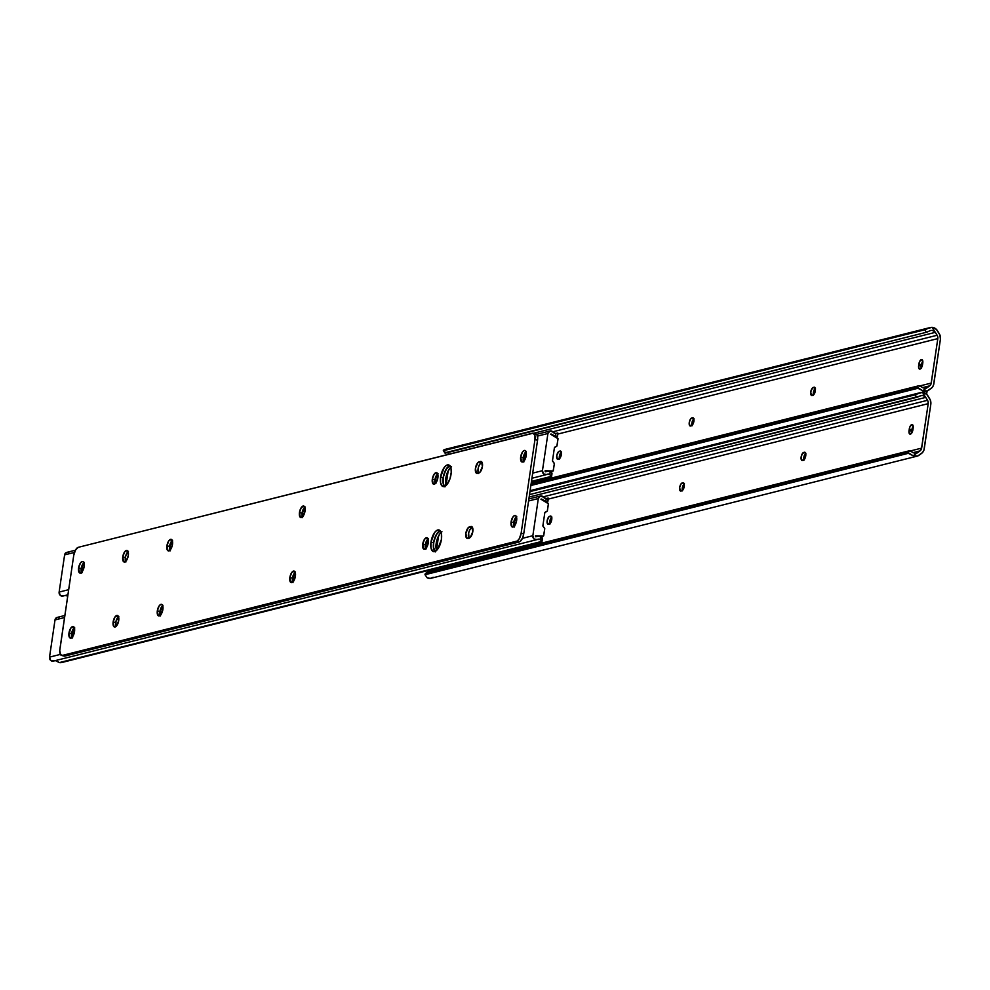 <?xml version="1.0" encoding="UTF-8"?>
<svg xmlns="http://www.w3.org/2000/svg" width="990" height="990" viewBox="0 0 990 990"><rect width="100%" height="100%" fill="white"/><g stroke="black" fill="none" stroke-linecap="round" stroke-linejoin="round"><path stroke-width="1.49" d="M682.914 482.774A4.183 1.819 104.2 0 1 683.348 482.774A4.183 1.819 104.2 0 1 684.276 486.338L682.902 489.926L680.316 490.941L679.66 487.488L681.033 483.9L683.62 482.897L684.276 486.338A4.183 1.819 104.2 0 1 681.714 490.879L681.021 491.052A4.183 1.819 104.2 0 1 680.588 491.065A4.183 1.819 104.2 0 1 679.746 487.018A4.183 1.819 104.2 0 1 682.221 482.947L684.028 483.405L682.914 482.774M550.39 516.062A4.183 1.819 104.2 0 1 550.824 516.062A4.183 1.819 104.2 0 1 551.752 519.626L550.378 523.215L547.792 524.23L547.136 520.777L548.893 516.731L551.38 516.471L551.752 519.626A4.183 1.819 104.2 0 1 549.19 524.168L548.497 524.341A4.183 1.819 104.2 0 1 548.064 524.354A4.183 1.819 104.2 0 1 547.222 520.319A4.183 1.819 104.2 0 1 549.697 516.236L551.504 516.693L550.39 516.062M804.4 452.257A4.183 1.819 104.2 0 1 804.833 452.257A4.183 1.819 104.2 0 1 805.749 455.821L804.387 459.41L801.801 460.424L801.145 456.972L802.506 453.383L805.105 452.381L805.749 455.821A4.183 1.819 104.2 0 1 803.199 460.362L802.506 460.536A4.183 1.819 104.2 0 1 802.073 460.548A4.183 1.819 104.2 0 1 801.232 456.514A4.183 1.819 104.2 0 1 803.694 452.43L805.514 452.888L804.4 452.257M920.118 392.721L917.792 393.735A5.581 0.903 148.5 0 1 915.218 394.824L916.752 397.337A5.581 0.903 -31.5 0 0 919.326 396.235L529.526 494.604L916.752 397.337L915.218 394.824L529.972 491.597L917.792 393.735L530.046 491.139L922.544 392.387A7.413 6.497 -104.1 0 1 927.877 395.814L929.66 398.723A7.45 6.522 -104.1 0 1 930.81 404.304L924.252 448.779A7.45 6.522 -104.1 0 1 921.591 453.395L919.104 455.214A7.413 6.497 -104.1 0 1 917.087 456.167A7.413 6.497 -104.1 0 1 913.176 455.796L906.704 452.479L908.832 450.908L911.159 451.564A5.581 2.537 -126.3 0 0 908.832 450.908L428.125 571.663L908.832 450.908L906.704 452.479L425.985 573.235L906.704 452.479A5.581 2.537 53.7 0 1 909.018 453.135L424.995 574.72L909.018 453.135L913.176 455.796L916.752 453.16L914.587 453.284L911.159 451.564L914.587 453.284L916.752 453.16A4.43 3.886 75.9 0 0 917.569 452.715L920.057 450.883L912.953 452.665L920.057 450.883L921.443 448.94L928.212 403.648L548.25 499.096L928.212 403.648L927.915 401.074L925.737 397.386L529.18 497.005L925.737 397.386A4.43 3.886 75.9 0 0 925.118 396.582A4.43 3.886 -104.1 0 1 925.737 397.386L927.519 400.294A4.467 3.911 -104.1 0 1 928.212 403.648L921.653 448.124A4.467 3.911 -104.1 0 1 920.057 450.883L917.569 452.715A4.43 3.886 -104.1 0 1 916.752 453.16L916.072 453.346M684.424 483.776L682.642 486.56L682.407 490.879M551.9 517.077L550.118 519.849L549.883 524.168M805.91 453.272L804.115 456.043L803.892 460.362M911.604 433.162A4.183 1.819 -75.8 0 1 911.641 431.232L909.043 430.563L911.641 431.232L911.852 429.784L909.253 429.128A4.183 1.819 104.2 0 1 912.236 424.574A4.183 1.819 104.2 0 1 913.164 428.138L912.953 429.586A4.183 1.819 104.2 0 1 909.971 434.14A4.183 1.819 104.2 0 1 909.043 430.563L909.921 426.789L911.815 424.586L913.25 426.628L912.297 431.925L910.033 434.152L908.956 432.086L909.253 429.128L911.852 429.784A4.183 1.819 -75.8 0 1 913.213 426.207L911.641 433.397M435.971 568.532L435.786 569.733L435.971 568.532M910.082 451.019L921.653 448.124L910.082 451.019M433.187 577.281L430.328 578.383L427.247 577.851A7.413 6.497 75.9 0 0 431.17 578.234L917.087 456.167M914.995 453.358L917.569 452.715L914.995 453.358M427.42 572.158L424.995 574.72L427.247 577.851L424.995 574.72A5.581 2.537 53.7 0 1 425.564 573.433A5.581 2.537 53.7 0 1 425.985 573.235L428.125 571.663A5.581 2.537 -126.3 0 0 427.705 571.861A5.581 2.537 -126.3 0 0 427.383 572.208M921.121 395.517L919.326 396.235L922.358 395.369L925.118 396.582L922.544 392.387L926.826 394.466L930.315 400.022L930.81 404.304L923.918 450.153L922.556 452.504L917.742 455.969L913.176 455.796L916.752 453.16M543.151 496.856L927.519 400.294L543.151 496.856M436.454 550.304L438.582 535.837L436.454 550.304M920.774 395.616L923.138 395.456L925.118 396.582L922.544 392.387L921.356 392.436M805.699 453.408A4.183 1.819 -75.8 0 0 803.793 460.041M551.702 517.213A4.183 1.819 -75.8 0 0 549.784 523.846M684.226 483.924A4.183 1.819 -75.8 0 0 682.308 490.557M692.517 417.731A4.183 1.819 104.2 0 1 692.951 417.731A4.183 1.819 104.2 0 1 693.879 421.295L692.121 425.341L689.919 425.898L689.263 422.445L690.636 418.857L693.223 417.854L693.879 421.295A4.183 1.819 104.2 0 1 691.317 425.836L690.624 426.009A4.183 1.819 104.2 0 1 690.191 426.022A4.183 1.819 104.2 0 1 689.349 421.975A4.183 1.819 104.2 0 1 691.824 417.904L693.644 418.362L692.517 417.731M559.994 451.019A4.183 1.819 104.2 0 1 560.427 451.019A4.183 1.819 104.2 0 1 561.355 454.583L559.981 458.172L557.395 459.187L556.739 455.746L558.509 451.688L560.984 451.428L561.355 454.583A4.183 1.819 104.2 0 1 558.793 459.125L558.1 459.298A4.183 1.819 104.2 0 1 557.667 459.311A4.183 1.819 104.2 0 1 556.826 455.276A4.183 1.819 104.2 0 1 559.3 451.193L561.107 451.65L559.994 451.019M814.003 387.214A4.183 1.819 104.2 0 1 814.436 387.214A4.183 1.819 104.2 0 1 815.364 390.778L813.99 394.367L811.404 395.381L810.748 391.941L812.505 387.882L814.993 387.622L815.364 390.778A4.183 1.819 104.2 0 1 812.802 395.319L812.109 395.493A4.183 1.819 104.2 0 1 811.676 395.505A4.183 1.819 104.2 0 1 810.835 391.471A4.183 1.819 104.2 0 1 813.31 387.387L815.116 387.845L814.003 387.214M446.218 449.411L932.147 327.344A7.413 6.497 -104.1 0 1 937.481 330.771L939.263 333.68A7.45 6.522 -104.1 0 1 940.413 339.261L933.855 383.736A7.45 6.522 -104.1 0 1 931.194 388.352L928.707 390.171A7.413 6.497 -104.1 0 1 926.69 391.124A7.413 6.497 -104.1 0 1 922.779 390.753L916.307 387.436L918.448 385.865L920.762 386.521A5.581 2.537 -126.3 0 0 918.448 385.865L531.222 483.132L918.448 385.865L916.307 387.436L531.061 484.209L916.307 387.436A5.581 2.537 53.7 0 1 918.621 388.092L530.875 485.496L918.621 388.092L922.779 390.753L926.368 388.117L924.19 388.241L920.762 386.521L924.19 388.241L926.368 388.117A4.43 3.886 75.9 0 0 927.172 387.672L929.66 385.84L922.556 387.622L929.66 385.84L931.058 383.897L937.815 338.605L557.853 434.053L937.815 338.605L937.518 336.031L935.34 332.343L533.573 433.274L935.34 332.343A4.43 3.886 75.9 0 0 934.721 331.539A4.43 3.886 -104.1 0 1 935.34 332.343L937.134 335.264A4.467 3.911 -104.1 0 1 937.815 338.605L931.256 383.081A4.467 3.911 -104.1 0 1 929.66 385.84L927.172 387.672A4.43 3.886 -104.1 0 1 926.368 388.117L925.675 388.303M694.027 418.745L692.245 421.517L692.01 425.836M561.503 452.034L559.721 454.806L559.486 459.125M815.513 388.229L813.731 391L813.495 395.319M921.207 368.119A4.183 1.819 -75.8 0 1 921.245 366.189L918.646 365.52L921.245 366.189L921.455 364.741L918.856 364.085A4.183 1.819 104.2 0 1 921.851 359.531A4.183 1.819 104.2 0 1 922.767 363.107L922.556 364.543A4.183 1.819 104.2 0 1 919.574 369.097A4.183 1.819 104.2 0 1 918.646 365.52L919.524 361.746L921.418 359.543L922.853 361.585L921.9 366.882L919.636 369.109L918.572 367.043L918.856 364.085L921.455 364.741A4.183 1.819 -75.8 0 1 922.816 361.164L921.245 368.354M919.685 385.976L931.256 383.081L919.685 385.976M449.237 454.138A4.43 3.886 75.9 0 0 448.792 453.593L446.923 452.442L448.792 453.593A4.43 3.886 75.9 0 1 449.237 454.138M924.611 388.315L927.172 387.672L924.611 388.315M929.721 327.678L443.359 450.277L927.395 328.692A5.581 0.903 148.5 0 1 924.821 329.781L444.114 450.537L445.649 453.049L926.355 332.293L924.821 329.781L926.355 332.293L444.906 452.789A5.581 0.903 -31.5 0 0 444.894 453.012A5.581 0.903 -31.5 0 0 445.649 453.049L444.114 450.537A5.581 0.903 148.5 0 1 443.359 450.512A5.581 0.903 148.5 0 1 443.359 450.277L444.25 449.633M930.377 330.573L926.355 332.293A5.581 0.903 -31.5 0 0 928.929 331.204L930.736 330.474M930.959 327.393L932.147 327.344L934.721 331.539L931.961 330.326L934.721 331.539L932.147 327.344L936.429 329.423L939.918 334.979L940.413 339.261L933.521 385.11L932.159 387.461L927.358 390.926L922.779 390.753L926.368 388.117M552.754 431.813L937.134 335.264L552.754 431.813M446.057 485.261L448.185 470.807L446.057 485.261M815.302 388.365A4.183 1.819 -75.8 0 0 813.396 395.01M561.305 452.17A4.183 1.819 -75.8 0 0 559.387 458.815M693.829 418.881A4.183 1.819 -75.8 0 0 691.911 425.514M691.837 423.349L693.186 423.683L691.837 423.349M682.234 488.392L683.583 488.726L682.234 488.392M921.294 365.867L922.197 366.102L921.294 365.867M911.691 430.91L912.594 431.133L911.691 430.91M803.707 457.875L805.068 458.209L803.707 457.875M813.322 392.832L814.671 393.166L813.322 392.832M559.313 456.637L560.662 456.972L559.313 456.637M549.71 521.681L551.059 522.015L549.71 521.681M926.615 394.255L927.098 391.013L926.615 394.255M924.301 391.731L924.153 392.721L924.301 391.731M82.269 572.307L82.108 567.716L83.816 568.149L82.108 567.716A4.183 1.819 104.2 0 1 84.138 563.434M551.826 474.024L550.836 471.797L547.829 471.141L545.341 471.785L545.119 470.757L552.705 471.116A0.743 0.656 -104.1 0 0 553.336 470.535L554.338 463.753L553.125 470.968L545.119 470.757L545.515 471.76A7.413 6.497 -104.1 0 1 546.728 471.302A7.413 6.497 -104.1 0 1 550.23 471.512L551.913 472.973L551.541 474.185M550.527 434.152L558.001 438.694L556.887 446.045L554.412 447.703L552.494 460.659L554.338 463.753A0.743 0.656 -104.1 0 0 554.165 463.11L552.68 461.315A0.743 0.656 -104.1 0 1 552.494 460.659L554.412 447.703A0.743 0.656 -104.1 0 1 554.759 447.183L556.652 446.243A0.743 0.656 -104.1 0 0 556.999 445.735L558.001 438.954A0.743 0.656 -104.1 0 0 557.58 438.1L550.527 434.152M451.551 466.711L449.423 468.79L446.787 474.123L445.574 480.447L446.181 485.62M547.928 433.484A3.354 2.933 -104.1 0 1 552.989 432.073L555.836 433.62A4.43 3.886 -104.1 0 1 552.989 432.073L549.97 430.996L547.928 433.484L537.521 436.107L547.928 433.484L542.446 470.683L532.707 473.121L542.446 470.683L547.928 433.484M75.426 550.205L66.726 552.395A3.354 2.933 75.9 0 0 64.61 554.895L74.46 552.42L64.61 554.895L59.128 592.082L68.669 589.681L59.128 592.082A3.354 2.933 75.9 0 0 63.41 595.869L60.303 595.398L59.128 592.082L64.61 554.895L66.652 552.408M82.046 571.886A4.183 1.819 104.2 0 1 81.898 569.151L82.764 565.377L84.274 563.347M170.664 549.772L170.156 545.527L172.569 541.778A4.183 1.819 104.2 0 0 170.218 545.267A4.183 1.819 104.2 0 0 170.466 549.599M436.058 483.108L435.55 478.863L437.964 475.113A4.183 1.819 104.2 0 0 435.625 478.603A4.183 1.819 104.2 0 0 435.872 482.934M524.403 460.907L523.908 456.662L526.321 452.925A4.183 1.819 104.2 0 0 523.97 456.415A4.183 1.819 104.2 0 0 524.217 460.734M303.188 516.483L302.68 512.238L305.093 508.489A4.183 1.819 104.2 0 0 302.742 511.979A4.183 1.819 104.2 0 0 302.99 516.31M444.931 486.882L443.174 483.491L443.594 475.571L446.837 468.134L449.992 465.585L445.846 469.681L443.186 477.7A11.162 4.863 -75.8 0 0 444.461 486.474A11.162 4.863 104.2 0 1 443.693 475.2A11.162 4.863 104.2 0 1 449.745 465.659A11.162 4.863 -75.8 0 0 443.186 477.7L440.587 477.044L443.186 477.7L443.174 483.491L444.931 486.882M546.728 474.457A3.354 2.933 -104.1 0 1 542.446 470.683L543.621 473.987L546.728 474.457A4.43 3.886 -104.1 0 1 549.809 474.42L551.343 476.376L531.482 481.363L551.343 476.376A3.725 0.767 8.4 0 1 551.554 476.697A3.725 0.767 8.4 0 1 551.121 476.97L549.809 474.42L546.728 474.457M66.491 595.832A4.43 3.886 75.9 0 0 64.907 595.497L66.491 595.832M531.407 481.932L551.121 476.97L531.407 481.932M555.402 436.528A7.413 6.497 -104.1 0 1 551.096 433.991L556.034 436.59L555.402 436.528L555.836 433.62L555.402 436.528M557.531 433.583A3.725 0.767 -171.6 0 0 557.964 433.311A3.725 0.767 -171.6 0 0 557.741 432.989L555.427 433.571L557.927 433.175L556.986 436.553M556.999 433.484L555.836 433.62M550.23 471.512L549.809 474.42L550.23 471.512M67.456 552.309L69.671 553.484M557.469 436.404L557.964 433.311M546.913 471.252L545.069 471.166L546.913 471.252M450.697 467.367A11.162 4.863 -75.8 0 0 446.106 485.422M81.898 569.151L83.358 569.522L81.898 569.151M72.666 637.35L72.505 632.759L74.213 633.192L72.505 632.759A4.183 1.819 104.2 0 1 74.535 628.477M542.223 539.067L541.233 536.84L538.226 536.184L535.788 536.827L535.516 535.8L543.102 536.159A0.743 0.656 -104.1 0 0 543.733 535.578L544.735 528.796L543.522 536.011L535.516 535.8L535.912 536.803A7.413 6.497 -104.1 0 1 537.125 536.345A7.413 6.497 -104.1 0 1 540.627 536.555L542.31 538.015L541.926 539.228M540.924 499.195L548.398 503.737L547.284 511.075L544.809 512.746L542.891 525.702L544.735 528.796A0.743 0.656 -104.1 0 0 544.562 528.153L543.077 526.358A0.743 0.656 -104.1 0 1 542.891 525.702L544.809 512.746A0.743 0.656 -104.1 0 1 545.156 512.226L547.049 511.286A0.743 0.656 -104.1 0 0 547.396 510.778L548.398 503.984A0.743 0.656 -104.1 0 0 547.977 503.143L540.924 499.195M441.948 531.754L439.82 533.833L437.184 539.166L435.971 545.49L436.578 550.663M538.325 498.527A3.354 2.933 -104.1 0 1 543.386 497.116L546.232 498.663A4.43 3.886 -104.1 0 1 543.386 497.116L540.367 496.039L538.325 498.527L528.586 500.977L538.325 498.527L532.843 535.714L522.423 538.337L532.843 535.714L538.325 498.527M64.857 615.483L57.123 617.426A3.354 2.933 75.9 0 0 55.007 619.938L64.56 617.537L55.007 619.938L49.525 657.125L60.378 654.402L49.525 657.125A3.354 2.933 75.9 0 0 53.806 660.912L50.7 660.429L49.525 657.125L55.007 619.938L57.049 617.451M72.443 636.929A4.183 1.819 104.2 0 1 72.295 634.194L73.161 630.42L74.671 628.378M161.048 614.815L160.553 610.57L162.966 606.821A4.183 1.819 104.2 0 0 160.615 610.31A4.183 1.819 104.2 0 0 160.863 614.642M426.455 548.151L425.947 543.906L428.361 540.156A4.183 1.819 104.2 0 0 426.022 543.646A4.183 1.819 104.2 0 0 426.257 547.977M514.8 525.95L514.305 521.705L516.706 517.968A4.183 1.819 104.2 0 0 514.367 521.458A4.183 1.819 104.2 0 0 514.614 525.777M293.585 581.526L293.077 577.281L295.478 573.532A4.183 1.819 104.2 0 0 293.139 577.021A4.183 1.819 104.2 0 0 293.387 581.353M435.328 551.925L433.36 546.789L433.991 540.614L437.221 533.177L440.389 530.628L436.231 534.724L433.583 542.743A11.162 4.863 -75.8 0 0 434.857 551.517A11.162 4.863 104.2 0 1 434.078 540.243A11.162 4.863 104.2 0 1 440.142 530.702A11.162 4.863 -75.8 0 0 433.583 542.743L430.984 542.087L433.583 542.743L433.571 548.534L435.328 551.925M541.951 541.74A3.725 0.767 8.4 0 0 541.74 541.419L540.206 539.463L540.627 536.555L540.206 539.463L537.125 539.5A3.354 2.933 -104.1 0 1 532.843 535.714L534.018 539.03L537.125 539.5A4.43 3.886 -104.1 0 1 540.206 539.463L541.74 541.419L59.301 662.607L56.888 660.875A4.43 3.886 75.9 0 0 55.304 660.54L59.301 662.607L61.677 662.545L541.74 541.419L59.301 662.607A3.725 0.767 8.4 0 0 61.677 662.545L541.518 542.013A3.725 0.767 8.4 0 0 541.951 541.74L542.409 538.684M545.799 501.571A7.413 6.497 -104.1 0 1 541.493 499.034L546.431 501.633L545.799 501.571L546.232 498.663L545.799 501.571M547.928 498.626A3.725 0.767 -171.6 0 0 548.361 498.354A3.725 0.767 -171.6 0 0 548.138 498.032L545.824 498.614L548.324 498.218L547.383 501.596M547.396 498.527L546.232 498.663M57.853 617.352L60.068 618.527M547.866 501.447L548.361 498.354M537.31 536.295L535.454 536.209L537.31 536.295M441.095 532.41A11.162 4.863 -75.8 0 0 436.503 550.465M72.295 634.194L73.755 634.565L72.295 634.194M468.975 538.473L468.666 532.855L469.866 529.712L472.082 527.521L469.483 526.866L470.881 526.519A5.952 2.599 104.2 0 1 471.488 526.507A5.952 2.599 104.2 0 1 472.812 531.581L470.3 537.335L466.785 538.226L465.857 533.325L468.357 527.571L471.884 526.692L472.812 531.581A5.952 2.599 104.2 0 1 469.173 538.04L467.787 538.399A5.952 2.599 104.2 0 1 467.169 538.399A5.952 2.599 104.2 0 1 465.968 532.657A5.952 2.599 104.2 0 1 469.483 526.866L472.082 527.521A5.952 2.599 -75.8 0 0 468.914 531.964A5.952 2.599 -75.8 0 0 468.79 538.139M302.581 517.646L302.049 513.154L299.45 512.498A5.952 2.599 104.2 0 1 303.695 506.026A5.952 2.599 104.2 0 1 305.019 511.1L303.076 516.211L300.378 517.399L299.45 512.498L301.393 507.4L304.091 506.212L305.019 511.1A5.952 2.599 104.2 0 1 300.774 517.572A5.952 2.599 104.2 0 1 299.45 512.498L302.049 513.154A5.952 2.599 -75.8 0 0 302.284 517.077M441.416 539.463A11.162 4.863 104.2 0 1 433.447 551.603A11.162 4.863 104.2 0 1 430.984 542.087L434.622 532.521L436.751 530.43L439.671 530.293L441.429 533.684L441.416 539.463L437.766 549.042L434.598 551.591L432.729 551.269L430.972 547.878L430.984 542.087A11.162 4.863 104.2 0 1 438.941 529.959A11.162 4.863 104.2 0 1 441.416 539.463M451.019 474.42A11.162 4.863 104.2 0 1 443.062 486.56A11.162 4.863 104.2 0 1 440.587 477.044L444.238 467.478L446.354 465.387L449.274 465.25L451.032 468.641L451.23 472.341L450.017 478.665L447.381 483.999L444.213 486.548L442.332 486.226L440.575 482.835L440.587 477.044A11.162 4.863 104.2 0 1 448.557 464.916A11.162 4.863 104.2 0 1 451.019 474.42M523.797 462.07L523.277 457.59L520.678 456.935A5.952 2.599 104.2 0 1 524.923 450.462A5.952 2.599 104.2 0 1 526.247 455.536L524.292 460.635L521.606 461.823L520.678 456.935L522.621 451.824L524.304 450.462L525.715 451.044L526.247 455.536A5.952 2.599 104.2 0 1 521.99 461.996A5.952 2.599 104.2 0 1 520.678 456.935L523.277 457.59A5.952 2.599 -75.8 0 0 523.5 461.501M514.194 527.113L513.674 522.633L511.075 521.965A5.952 2.599 104.2 0 1 515.32 515.493A5.952 2.599 104.2 0 1 516.632 520.567L514.689 525.678L512.003 526.866L511.075 521.965L513.018 516.867L514.701 515.505L516.112 516.087L516.632 520.567A5.952 2.599 104.2 0 1 512.387 527.039A5.952 2.599 104.2 0 1 511.075 521.965L513.674 522.633A5.952 2.599 -75.8 0 0 513.897 526.544M118.478 616.621A5.952 2.599 -75.8 0 0 115.743 622.586L113.145 621.93A5.952 2.599 104.2 0 1 117.389 615.458A5.952 2.599 104.2 0 1 118.713 620.532L116.77 625.63L114.073 626.818L113.145 621.93L115.088 616.82L117.785 615.632L118.713 620.532A5.952 2.599 104.2 0 1 114.469 627.004A5.952 2.599 104.2 0 1 113.145 621.93L115.743 622.586A5.952 2.599 -75.8 0 0 115.978 626.497L115.966 621.448L118.825 616.374M478.578 473.43L478.269 467.812L479.469 464.669L481.685 462.479L479.086 461.823L480.484 461.476A5.952 2.599 104.2 0 1 481.091 461.464A5.952 2.599 104.2 0 1 482.415 466.538L479.915 472.292L476.388 473.183L475.46 468.282L477.96 462.528L481.486 461.649L482.415 466.538A5.952 2.599 104.2 0 1 478.776 473.01L477.39 473.356A5.952 2.599 104.2 0 1 476.772 473.356A5.952 2.599 104.2 0 1 475.571 467.614A5.952 2.599 104.2 0 1 479.086 461.823L481.685 462.479A5.952 2.599 -75.8 0 0 478.517 466.921A5.952 2.599 -75.8 0 0 478.393 473.096M425.849 549.302L425.316 544.822L422.718 544.166A5.952 2.599 104.2 0 1 426.975 537.694A5.952 2.599 104.2 0 1 428.286 542.768L426.344 547.866L423.646 549.054L422.718 544.166L424.661 539.055L427.358 537.867L428.286 542.768A5.952 2.599 104.2 0 1 424.042 549.24A5.952 2.599 104.2 0 1 422.718 544.166L425.316 544.822A5.952 2.599 -75.8 0 0 425.552 548.732M437.667 473.814A5.952 2.599 -75.8 0 0 434.919 479.779L432.321 479.123A5.952 2.599 104.2 0 1 436.578 472.651A5.952 2.599 104.2 0 1 437.889 477.725L435.946 482.823L433.261 484.011L432.321 479.123L434.276 474.012L436.961 472.824L437.889 477.725A5.952 2.599 104.2 0 1 433.645 484.197A5.952 2.599 104.2 0 1 432.321 479.123L434.919 479.779A5.952 2.599 -75.8 0 0 435.154 483.689L435.142 478.64L438.001 473.567M170.057 550.935L169.525 546.443L166.926 545.787A5.952 2.599 104.2 0 1 171.171 539.315A5.952 2.599 104.2 0 1 172.495 544.389L170.552 549.5L167.855 550.688L166.926 545.787L168.869 540.689L171.567 539.5L172.495 544.389A5.952 2.599 104.2 0 1 168.238 550.861A5.952 2.599 104.2 0 1 166.926 545.787L169.525 546.443A5.952 2.599 -75.8 0 0 169.76 550.366M160.454 615.978L159.922 611.486L157.323 610.83A5.952 2.599 104.2 0 1 161.568 604.358A5.952 2.599 104.2 0 1 162.892 609.432L160.949 614.543L158.251 615.731L157.323 610.83L159.266 605.732L160.962 604.37L162.36 604.952L162.892 609.432A5.952 2.599 104.2 0 1 158.635 615.904A5.952 2.599 104.2 0 1 157.323 610.83L159.922 611.486A5.952 2.599 -75.8 0 0 160.145 615.409M72.097 638.166L71.565 633.687L68.978 633.018A5.952 2.599 104.2 0 1 73.223 626.546A5.952 2.599 104.2 0 1 74.535 631.62L72.592 636.731L69.906 637.919L68.855 634.132L70.921 627.92L73.606 626.732L74.535 631.62A5.952 2.599 104.2 0 1 70.29 638.092A5.952 2.599 104.2 0 1 68.978 633.018L71.565 633.687A5.952 2.599 -75.8 0 0 71.8 637.597M81.7 573.123L81.18 568.644L78.581 567.988A5.952 2.599 104.2 0 1 82.826 561.516A5.952 2.599 104.2 0 1 84.138 566.589L82.195 571.688L79.509 572.876L78.581 567.988L80.524 562.877L82.207 561.516L83.618 562.097L84.138 566.589A5.952 2.599 104.2 0 1 79.893 573.062A5.952 2.599 104.2 0 1 78.581 567.988L81.18 568.644A5.952 2.599 -75.8 0 0 81.403 572.554M125.879 562.023L125.346 557.543L122.748 556.887A5.952 2.599 104.2 0 1 127.005 550.415A5.952 2.599 104.2 0 1 128.316 555.489L126.374 560.587L123.688 561.775L122.748 556.887L124.691 551.777L127.388 550.589L128.316 555.489A5.952 2.599 104.2 0 1 124.072 561.961A5.952 2.599 104.2 0 1 122.748 556.887L125.346 557.543A5.952 2.599 -75.8 0 0 125.582 561.454M292.978 582.689L292.446 578.197L289.847 577.541A5.952 2.599 104.2 0 1 294.092 571.069A5.952 2.599 104.2 0 1 295.416 576.143L293.473 581.241L290.775 582.442L289.847 577.541L291.79 572.43L294.476 571.242L295.416 576.143A5.952 2.599 104.2 0 1 291.159 582.615A5.952 2.599 104.2 0 1 289.847 577.541L292.446 578.197A5.952 2.599 -75.8 0 0 292.669 582.108M64.251 656.123L62.321 655.429A7.45 3.242 104.2 0 1 61.553 655.442A7.45 3.242 104.2 0 1 59.895 649.093L73.73 555.402L59.759 650.48L60.563 654.699L64.907 656.085L519.181 541.976L516.582 541.32L62.321 655.429L517.287 541.01L519.354 538.585L521.136 533.239L523.722 533.895L537.558 440.204L534.959 439.548L521.136 533.239L534.959 439.548L534.971 435.687L533.214 433.187L78.272 547.322L532.546 433.212A7.45 3.242 104.2 0 1 533.313 433.199A7.45 3.242 104.2 0 1 534.959 439.548L537.558 440.204L537.706 438.818L536.902 434.598L535.144 433.868M61.553 655.442L64.14 656.098A7.45 3.242 -75.8 0 0 64.907 656.085L519.886 541.666L522.547 538.053L523.722 533.895L537.558 440.204A7.45 3.242 -75.8 0 0 535.912 433.868L533.313 433.199M304.784 507.189A5.952 2.599 -75.8 0 0 302.049 513.154L302.99 509.838L305.13 506.942M526.012 451.613A5.952 2.599 -75.8 0 0 523.277 457.59L524.217 454.262L526.346 451.366M516.409 516.656A5.952 2.599 -75.8 0 0 513.674 522.633L514.614 519.304L516.743 516.409M428.051 538.857A5.952 2.599 -75.8 0 0 425.316 544.822L426.257 541.505L428.398 538.61M172.26 540.478A5.952 2.599 -75.8 0 0 169.525 546.443L170.936 542.161L172.594 540.231M162.657 605.521A5.952 2.599 -75.8 0 0 159.922 611.486L161.333 607.204L162.991 605.274M74.312 627.71A5.952 2.599 -75.8 0 0 71.565 633.687L72.988 629.405L74.646 627.462M83.915 562.667A5.952 2.599 -75.8 0 0 81.18 568.644L82.121 565.315L84.249 562.419M128.094 551.579A5.952 2.599 -75.8 0 0 125.346 557.543L126.287 554.227L128.428 551.331M295.181 572.232A5.952 2.599 -75.8 0 0 292.446 578.197L293.857 573.915L295.515 571.985M78.272 547.322L75.512 550.056L73.73 555.402A7.45 3.242 104.2 0 1 78.272 547.322M516.582 541.32L519.181 541.976A7.45 3.242 -75.8 0 0 523.722 533.895L521.136 533.239A7.45 3.242 104.2 0 1 516.582 541.32M530.108 490.669L920.613 392.585M427.705 571.861L425.564 573.433M926.69 391.124L921.64 392.399M444.572 449.534L930.216 327.542M443.359 450.512L444.894 453.012M550.032 430.984L536.691 434.338M546.158 474.668L531.952 478.244M67.914 594.804L62.865 596.079M555.254 436.998L557.197 436.516M551.554 476.697L552.012 473.641M552.865 471.104L551.48 471.45M540.429 496.027L528.895 498.923M536.58 539.711L53.262 661.122M545.651 502.041L547.594 501.559M543.263 536.135L541.876 536.493"/></g></svg>
